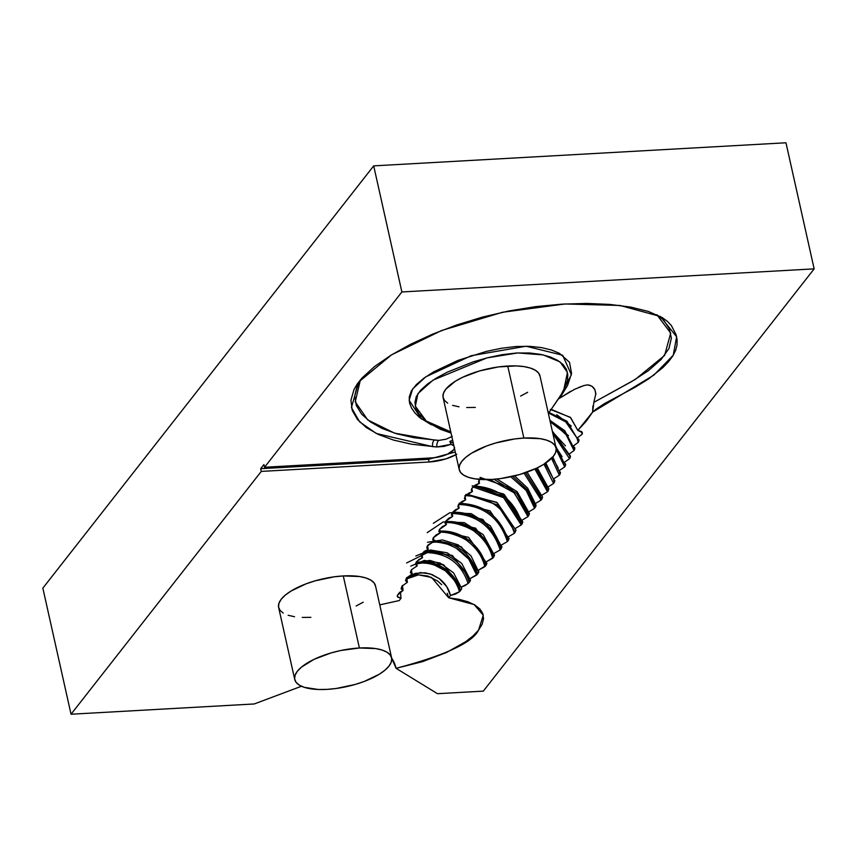<?xml version="1.0" encoding="UTF-8"?>
<svg xmlns="http://www.w3.org/2000/svg" width="857" height="857" viewBox="0 0 857 857"><rect width="100%" height="100%" fill="white"/><g stroke="black" fill="none" stroke-linecap="round" stroke-linejoin="round"><path stroke-width="1.29" d="M556.075 447.943L539.964 375.891A49.631 18.265 167.4 0 0 507.751 366.025L523.863 438.066A49.631 18.265 -12.6 0 1 556.075 447.943A49.631 18.265 -12.6 0 1 491.425 479.47A49.631 18.265 -12.6 0 1 459.213 469.593A49.631 18.265 -12.6 0 1 523.863 438.066L507.751 366.025A49.631 18.265 167.4 0 0 443.101 397.541L459.213 469.593M523.863 438.066L514.607 438.966L495.678 442.983L486.712 445.94L471.521 453.214L465.876 457.242L461.837 461.334L459.545 465.319L459.116 469.058L460.541 472.4L463.776 475.217L468.704 477.403L475.132 478.87L491.425 479.47L500.67 478.57L519.61 474.553L536.718 468.136L543.756 464.323L553.451 456.203L555.732 452.217L556.172 448.479L554.736 445.137L551.501 442.319L546.573 440.134L540.156 438.666L523.863 438.066M520.617 396.084L527.655 392.27M540.06 376.427L538.635 373.084L535.389 370.267L530.472 368.082L524.045 366.614L516.375 365.918L498.506 366.914L479.566 370.931L462.459 377.348L455.421 381.172L445.726 389.282L443.444 393.277L443.005 397.016L444.44 400.358L447.675 403.176M452.603 405.361L459.02 406.829M466.69 407.525L475.314 407.418M391.606 657.855L375.495 585.813A49.631 18.265 167.4 0 0 343.282 575.936L359.394 647.988A49.631 18.265 -12.6 0 1 391.606 657.855A49.631 18.265 -12.6 0 1 326.956 689.382A49.631 18.265 -12.6 0 1 294.744 679.505A49.631 18.265 -12.6 0 1 359.394 647.988L343.282 575.936A49.631 18.265 167.4 0 0 278.632 607.463L294.744 679.505M359.394 647.988L340.625 650.538L331.209 652.895L314.091 659.312L301.407 667.164L297.368 671.245L295.076 675.241L294.647 678.98L296.072 682.311L299.307 685.139L304.235 687.325L318.333 689.489L326.956 689.382L336.201 688.482L355.141 684.464L364.096 681.508L379.287 674.234L384.932 670.206L388.982 666.114L391.263 662.129L391.703 658.39L390.267 655.048L387.032 652.231L382.104 650.045L375.687 648.578L359.394 647.988M356.148 606.006L363.186 602.182M375.591 586.349L374.166 583.006L370.931 580.189L366.003 578.004L359.576 576.525L343.282 575.936L334.037 576.836L315.097 580.853L306.142 583.81L290.952 591.084L285.306 595.112L281.257 599.204L278.975 603.189L278.536 606.927L279.971 610.27L283.206 613.087M288.134 615.272L294.551 616.74M302.221 617.436L310.845 617.34M397.391 595.304L403.09 590.441L401.119 588.684L401.933 586.199L407.375 582.289L405.554 580.575L406.464 578.004L412.088 574.094L410.374 572.444L411.392 569.787L417.145 565.899L415.549 564.281L416.652 561.549L422.533 557.671L421.023 556.097L421.483 554.35L428.179 549.433L426.754 547.902L427.257 546.08L434.07 541.185L432.699 539.674L433.235 537.81L440.144 532.925L438.816 531.436L439.395 529.53L446.368 524.655L445.072 523.188L445.661 521.26L452.689 516.385L451.414 514.928L452.025 512.968L459.084 508.105L458.484 504.677L465.64 499.813L465.051 496.482L465.64 499.813L464.451 498.41L465.147 496.364L472.411 491.511L471.832 488.319L472.411 491.511L471.307 490.161L472.068 488.029L479.481 483.198L478.945 480.166L479.492 483.198L478.485 481.902L480.284 478.613L478.452 481.623L479.492 483.198L475.539 484.966L472.068 488.029L471.275 489.968L472.411 491.511L468.511 493.289L465.147 496.364L464.43 498.292L465.64 499.813L461.773 501.602L458.495 504.677L459.095 508.105L457.852 506.669L458.495 504.677L457.842 506.594L459.095 508.105L455.26 509.894L452.025 512.968L451.403 514.886L452.689 516.385L448.875 518.185L445.661 521.26L445.062 523.166L446.368 524.655L442.566 526.466L439.395 529.53L438.816 531.436L440.144 532.925L436.363 534.736L433.235 537.81L432.71 539.717L434.07 541.185L428.007 545.031L426.765 547.977L428.189 549.433L424.461 551.265L421.483 554.35L421.055 556.236L422.533 557.671L418.848 559.514L415.956 562.599L415.602 564.474L417.145 565.899L411.392 569.787L410.46 572.701L412.088 574.094L406.464 578.004L405.672 580.917L407.386 582.278L401.933 586.199L401.29 589.113L403.09 590.441L399.673 592.348L397.391 595.304L397.83 597.254L401.001 598.293L397.252 596.418L397.391 595.304M510.772 476.781L526.166 490.429L534.597 508.351L528.276 512.154L517.178 491.736L496.942 479.02L517.178 491.736L528.287 512.143L517.157 491.725L496.931 479.02L517.157 491.725L529.476 513.557L527.966 516.642L521.624 520.435L522.791 521.838L521.238 524.945L514.864 528.737L515.989 530.119L514.393 533.268L507.955 537.05L509.037 538.4L507.376 541.592L500.863 545.363L501.881 546.68L500.134 549.937L493.536 553.697L494.489 554.961L493.611 557.232L485.94 562.042L486.808 563.253L485.855 565.609L478.013 570.408L478.806 571.555L477.756 574.008L469.743 578.786L470.439 579.868L468.104 583.553L461.055 587.195L461.655 588.191L460.359 590.869C454.317 572.347 441.601 562.685 422.222 561.881L416.598 562.749L422.222 561.881L421.548 563.124L416.748 563.788M406.614 562.974L427.397 552.615C447.986 553.579 461.559 563.895 468.104 583.553C461.559 563.895 447.986 553.579 427.397 552.615L428.2 551.212C437.359 550.858 445.994 553.697 454.114 559.717C455.86 560.521 459.095 563.949 463.83 569.98C467.236 575.775 469.058 579.932 469.272 582.428C462.737 562.556 449.047 552.144 428.2 551.212L423.712 551.79L428.2 551.212L427.397 552.615L422.158 553.354M456.427 548.319L468.758 559.085L476.663 575.111C474.403 565.706 469.079 557.746 460.723 551.222C459.416 549.691 455.046 547.366 447.6 544.259C440.734 542.438 436.031 541.785 433.481 542.288L434.285 540.971C456.331 541.945 470.814 552.958 477.756 574.008C470.814 552.958 456.331 541.945 434.285 540.971L433.481 542.288L431.189 542.492M439.791 531.136L440.444 531.104L439.641 532.358L440.444 531.104L439.791 531.136M445.811 521.624L446.668 521.559L445.876 522.77L446.668 521.559L445.811 521.624M452.507 512.347L452.153 513.482L452.507 512.347M480.027 477.37L510.986 488.115L528.812 515.582L516.471 493.075L493.996 479.288M472.721 485.844L503.455 493.932L521.624 520.435L527.966 516.642L514.425 492.936L489.958 479.534L514.425 492.936L527.966 516.642L529.497 513.664L528.276 512.154L534.597 508.351M452.078 512.904L452.689 516.385M472.143 485.919C497.574 486.905 514.232 499.556 522.106 523.895L522.813 521.967L504.237 494.489L474.457 485.651L504.216 494.478L521.624 520.445L504.216 494.478L474.457 485.651M445.758 521.142L446.368 524.655M512.668 476.353L527.366 489.861L535.432 507.29L527.366 489.861L512.668 476.353M514.618 475.892L527.676 488.169L536.086 505.287L535.432 507.29L536.096 505.373L527.687 488.179L514.629 475.892L527.687 488.179L534.864 503.862L541.131 500.049L534.864 503.862M459.223 503.198L489.797 510.772L507.955 537.05L514.393 533.268C506.605 509.133 490.108 496.589 464.901 495.646C490.108 496.589 506.605 509.133 514.393 533.268L516.021 530.279L496.599 502.245L465.822 494.468L496.61 502.245L514.864 528.737L521.238 524.945L503.616 497.692L472.978 486.947L503.605 497.692L521.238 524.945L522.106 523.895L504.634 496.749L474.178 485.855M524.066 473.171L541.131 500.049L541.945 498.999L541.131 500.049M467.033 494.307L497.146 502.63L514.864 528.748L497.156 502.63L467.044 494.307M439.523 529.347L440.144 532.925M525.545 472.678L541.945 498.999L525.545 472.678M527.044 472.143L542.567 497.028L541.945 498.999L542.577 497.081L527.055 472.143L541.292 495.582L547.494 491.747L541.292 495.582M515.271 532.208L497.563 504.966L466.808 494.5M534.875 468.993L547.494 491.747L548.276 490.707L547.494 491.747M507.955 537.05L490.054 510.943L459.791 503.102L490.054 510.943L509.069 538.592L508.276 540.531C500.563 516.675 484.248 504.28 459.32 503.327M433.438 537.532L434.07 541.185M536.107 468.425L548.276 490.707L536.107 468.425M537.243 467.879L548.844 488.801L548.276 490.707L548.844 488.79L537.243 467.879L547.505 487.312L553.601 483.466L547.505 487.312M433.342 523.306L449.871 512.69L471.254 513.664L490.397 525.919L500.863 545.363L507.376 541.592C499.685 517.767 483.402 505.384 458.516 504.462C483.402 505.384 499.685 517.767 507.376 541.592L508.276 540.531M544.002 464.162L553.601 483.466L554.34 482.416L553.601 483.466M427.236 532.647L443.24 521.902L464.28 522.631L483.166 534.586L493.536 553.697L500.134 549.937C492.571 526.573 476.578 514.414 452.164 513.482C476.578 514.414 492.571 526.573 500.134 549.937L501.066 548.876C493.482 525.459 477.445 513.268 452.967 512.325C463.851 511.865 474.007 515.132 483.423 522.106C492.646 529.315 498.528 538.239 501.066 548.876L501.923 546.927L482.898 519.438L452.7 512.1L482.887 519.449L500.863 545.363L482.887 519.449L452.7 512.1M427.547 545.673L428.189 549.433M545.041 463.498L553.301 478.602L545.041 463.498M553.451 479.084L554.34 482.416L553.451 479.084M545.823 462.984L553.408 479.063L554.843 480.606L554.34 482.416L554.822 480.52L553.408 479.063L545.823 462.973L553.408 479.063L559.353 475.185L553.408 479.063M551.554 458.324L559.353 475.185L560.049 474.146L559.353 475.185M427.482 542.277L442.48 539.921L458.152 544.848L470.996 555.872L478.013 570.408L484.826 566.691C482.448 556.804 476.899 548.459 468.179 541.656C466.851 540.071 462.277 537.65 454.446 534.404C447.333 532.518 442.405 531.833 439.641 532.358C443.08 529.84 466.808 538.292 468.179 541.656C476.867 548.48 482.416 556.825 484.826 566.691L485.855 565.609C478.635 543.584 463.498 532.079 440.444 531.104C450.621 530.697 460.188 533.804 469.122 540.446C477.885 547.28 483.455 555.668 485.855 565.609L486.851 563.649L485.93 562.042L468.608 537.393L439.716 530.676L468.554 537.371L485.93 562.042L492.636 558.303C490.172 548.009 484.441 539.353 475.442 532.336C474.103 530.708 469.357 528.212 461.205 524.848C453.964 522.941 448.854 522.245 445.876 522.77C449.604 520.178 473.985 528.855 475.442 532.336C484.409 539.374 490.14 548.03 492.636 558.303L493.611 557.232C486.176 534.414 470.536 522.524 446.668 521.559C457.252 521.131 467.151 524.334 476.363 531.158C478.324 532.047 482.02 535.979 487.44 542.942C491.35 549.733 493.407 554.5 493.611 557.232L494.532 555.282L475.646 528.18L445.779 521.324L475.624 528.169L493.536 553.697L475.624 528.169L445.779 521.324M421.88 553.761L422.533 557.671M552.379 457.467L558.1 467.815L552.379 457.467M559.214 470.986L560.049 474.146L559.214 470.986M552.819 456.974L558.903 470.836L560.478 472.432L560.049 474.146L560.435 472.261L558.903 470.836L552.819 456.963L558.914 470.825L564.677 466.936L558.914 470.825M556.236 449.411L564.677 466.936L565.331 465.887L564.677 466.936M416.491 561.785L417.145 565.899M555.904 447.183L562.074 456.652L555.904 447.183M564.549 462.919L565.331 465.887L564.549 462.919M485.93 562.042L468.554 537.371L439.716 530.676M555.647 446.047L563.96 462.63L565.674 464.29L565.331 465.887L565.588 464.023L563.96 462.63L555.647 446.036L563.96 462.63L569.551 458.72L563.96 462.63M552.829 433.449L569.551 458.72L552.829 433.449M478.024 570.408L461.462 546.895L433.888 540.317L461.387 546.852L478.013 570.408L478.838 572.037L476.663 575.111L469.743 578.786L452.432 555.529L424.558 551.212L452.271 555.443L469.743 578.796L461.762 563.467L447.172 552.797L430.343 550.001L415.827 556M411.424 569.723L412.088 574.094M552.444 431.724L565.47 445.865L552.444 431.724M569.423 454.863L570.162 457.649L569.551 458.72L570.162 457.649L569.423 454.863M552.304 431.071L570.451 456.16L570.162 457.649L570.323 455.806L568.609 454.446L552.294 431.06M550.226 421.794L565.631 433.717L574.04 450.536L568.609 454.446L574.04 450.536L567.323 435.902L555.111 424.472M406.721 577.618L407.386 582.278M549.926 420.455L568.502 435.677L549.926 420.455M573.922 446.797L574.619 449.443L574.04 450.536L574.619 449.443L573.922 446.797M576.986 438.152L578.218 442.373L572.915 446.283L574.854 448.04L574.619 449.443L574.693 447.611L572.915 446.283L564.774 430.717L549.905 420.348L564.774 430.717L572.915 446.283L564.774 430.717L549.905 420.348M548.255 412.838L565.738 421.901L576.89 437.873M410.771 566.123L424.269 560.446L439.984 562.974L453.61 572.894L461.055 587.195L443.68 564.795L429.946 560.403L416.566 562.492L443.54 564.72L461.055 587.195L465.201 585.535L469.272 582.428L470.461 580.446L469.743 578.796M402.447 585.46L403.09 590.441M556.75 414.681L571.319 426.09L556.75 414.681M578.1 438.73L578.775 441.259L578.218 442.373L578.775 441.259L578.1 438.73M581.4 431.457L582.16 434.231L576.943 438.141L566.809 421.13L548.684 412.41L566.809 421.13L576.943 438.141L578.978 439.92L578.775 441.259L578.786 439.448L576.943 438.141L566.948 421.258L549.026 412.463M422.222 561.881C424.644 561.453 428.811 562.031 434.724 563.595L446.326 569.712C453.685 575.465 458.366 582.514 460.359 590.869L459.32 591.833C459.127 589.552 457.467 585.706 454.328 580.296L445.426 570.826L433.921 564.795C427.9 563.242 423.776 562.685 421.548 563.124L422.222 561.881M421.548 563.124C425.811 561.935 441.259 566.263 445.426 570.826C450.878 573.601 459.331 587.313 459.32 591.833L450.471 595.519L446.765 586.691L439.427 578.743L432.346 574.693L425.168 572.776L415.516 573.344L411.135 575.026L406.754 578.079L420.284 572.583L430.16 573.89L439.373 578.7C445.19 583.231 448.886 588.834 450.471 595.519L448.693 597.79L431.574 577.425L418.452 574.865L406.829 578.871M400.444 591.812L401.001 598.293L400.444 591.823M581.646 431.639L582.16 434.231L581.646 431.639M428.532 459.298L260.678 468.693L263.924 464.558L264.524 467.258L432.378 457.863L264.524 467.258L401.879 291.958L814.15 268.862L483.305 691.128L437.498 693.699L396.073 668.31L391.638 658.047A29.781 25.249 -141.9 0 1 396.073 668.31L437.498 693.699L483.305 691.128L814.15 268.862L785.965 142.776L373.695 165.872L401.879 291.958L814.15 268.862L785.965 142.776L373.695 165.872L401.879 291.958L264.524 467.258L263.924 464.558L260.678 468.693L261.278 471.404L429.132 461.998L428.532 459.298L260.678 468.693L261.278 471.404L429.132 461.998L428.532 459.298L455.281 452.035M449.829 441.441L453.31 443.198L449.829 441.441L452.646 440.23L449.829 441.441L451.071 444.312L437.016 446.958A4.96 2.989 94.8 0 1 438.848 440.402L446.133 439.191L452.271 436.384M399.223 600.564L401.001 598.293L399.223 600.564L379.758 604.871L399.223 600.564M550.248 409.421L570.323 417.305L577.822 430.385L582.396 432.667L582.267 433.996L581.721 431.628L577.822 430.385L592.637 412.088L592.894 405.982M431.414 424.847L419.759 417.616L415.077 413.085L411.574 408.168L409.507 402.833L409.218 397.123L411.328 390.985L416.32 384.611L423.926 378.151L433.653 371.874L457.863 360.433L486.273 351.424L501.313 348.285L516.128 346.496L529.712 346.324L541.56 347.599L551.512 350.031L559.503 353.363L569.519 362.275L571.555 373.373L567.559 385.489L559.75 398.13L574.544 389.314L584.046 385.532L579.053 387.3M586.445 385.018L589.123 385.039L591.994 386.271L594.919 389.721L595.851 393.695L593.847 402.351L631.963 381.376L648.535 370.578L661.133 359.469L668.953 348.553L671.363 338.194L669.296 328.702L663.672 320.1L656.869 314.755M438.848 440.402L434.36 440.07A4.96 2.86 -86.4 0 0 432.678 446.636A4.96 2.86 93.6 0 1 434.36 440.07L394.616 433.171L367.739 419.93L355.227 401.815L360.411 379.855L357.208 385.65L354.712 395.988L356.362 405.575L361.675 414.188L370.353 421.869L382.083 428.446L396.748 433.813L414.177 437.766L438.848 440.402A4.96 2.989 -85.2 0 0 437.016 446.958L432.678 446.636L376.352 433.492L359.586 421.826L351.424 407.568L358.708 381.986L391.52 354.862L441.687 330.481L502.545 312.259L565.084 303.967L619.965 305.456L660.329 316.49L676.634 336.79L673.248 355.227L653.848 375.141L592.637 412.088L593.847 402.351L635.23 379.458L664.604 355.419L670.72 333.094L656.858 314.744M455.892 454.735A26.931 9.92 -12.6 0 1 429.132 461.998L445.961 458.87L456.781 454.231M450.771 431.864L421.451 418.944L409.121 400.251L412.646 388.928L425.779 376.844L471.179 355.719L526.091 346.217L562.663 355.248L571.362 374.702L559.085 398.623M451.082 433.064L440.53 429.336L427.032 421.933L418.912 413.867L415.795 407.857L414.949 402.404L416.288 396.566L420.498 390.363L427.407 384.097L436.577 377.926L447.483 372.077L473.214 361.858L487.462 357.765L502.116 354.691L516.492 352.998L529.647 352.988L540.949 354.423L550.269 356.962L557.703 360.401L563.124 364.579L566.456 369.431L567.805 374.766L567.43 380.476L562.76 392.517L549.969 411.189L563.552 391.017L567.452 372.431L560.06 361.933L543.134 354.894L517.799 352.934L487.044 357.872L432.978 380.165L417.927 393.62L415.345 406.218L426.807 421.773L451.039 433.053M451.071 444.312A17.011 6.256 -12.6 0 1 453.91 445.886L451.071 444.312L444.001 446.411L437.016 446.958L411.671 444.237L393.545 440.091L378.387 434.467L366.303 427.547L357.487 419.48L352.227 410.353L350.92 400.283L354.048 389.421L357.401 383.775L361.997 378.033L374.595 366.496L391.049 355.152L410.567 344.289L432.635 334.134L456.695 324.985L482.384 317.122L509.154 310.909L535.989 306.592L562.085 304.139L586.852 303.442L609.841 304.417L630.538 307.063L648.288 311.412L662.236 317.583L667.432 321.364L671.374 325.553L676.119 334.83L677.116 339.8L677.03 344.964L675.659 350.342L672.809 355.955L668.535 361.686L662.986 367.492L648.449 379.008L634.898 387.396L604.624 403.508L596.054 409.175L592.637 412.088L586.252 421.183L577.822 430.385L570.666 417.638L551.362 409.389M454.467 448.372A17.011 6.256 -12.6 0 1 432.378 457.863L437.627 457.22L447.675 454.081L453.835 449.614L454.585 447.45M409.796 577.082L418.516 574.865L428.007 576.054L437.606 581.003L441.666 584.678M447.236 593.258L448.693 597.79L474.125 604.56L483.284 615.23L478.56 630.099C472.625 642.611 445.126 655.348 396.073 668.31L422.522 661.658L446.518 652.488L465.78 641.647L473.085 635.894L478.56 630.099L482.137 624.282L483.552 618.733L482.791 613.58L479.856 608.952L474.832 604.967L467.836 601.732L459.052 599.322L448.693 597.79L450.471 595.519L455.635 594.019L459.32 591.833L461.655 588.877L461.055 587.195M595.851 394.445L594.919 389.721L593.762 387.9L591.994 386.271L588.031 384.922M586.766 384.975L584.046 385.532M570.612 391.317L559.632 398.216M549.969 411.189L548.234 412.86L549.969 411.189M254.261 703.961L301.45 686.253L254.261 703.961L71.035 714.224L261.278 471.404L71.035 714.224L254.261 703.961M572.915 446.283L578.218 442.373M576.943 438.141L582.16 434.231M42.85 588.138L71.035 714.224L42.85 588.138L373.695 165.872L42.85 588.138"/></g></svg>
